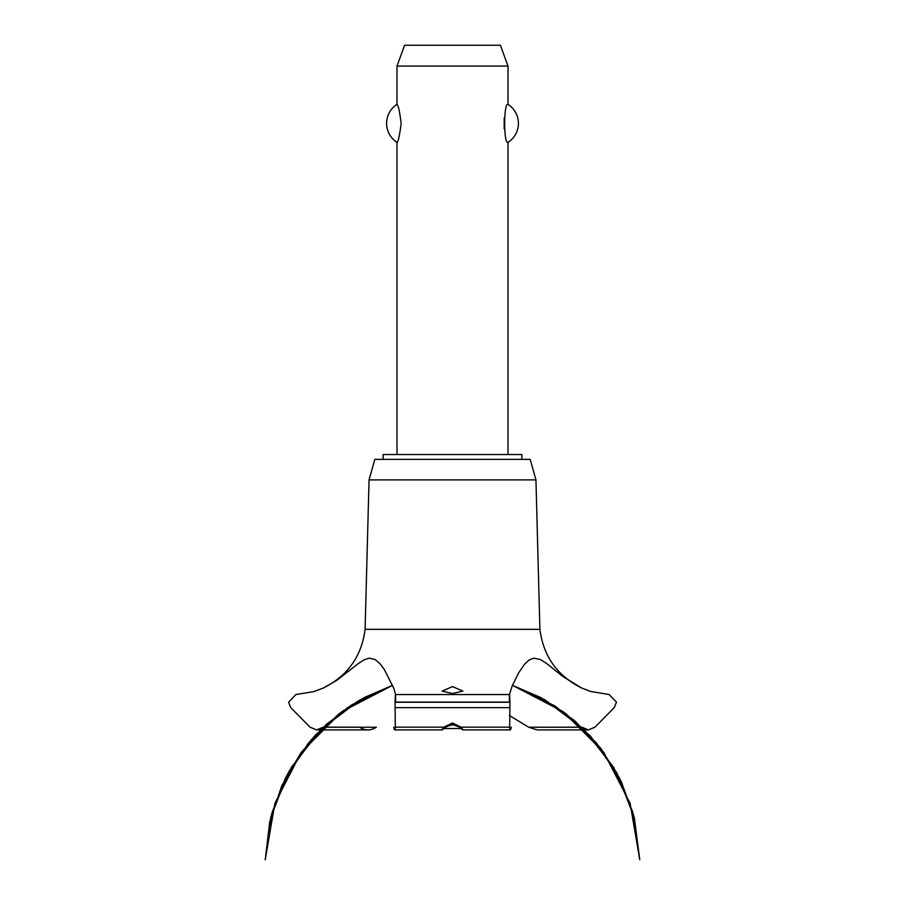 <?xml version="1.0" encoding="UTF-8"?>
<svg xmlns="http://www.w3.org/2000/svg" width="905" height="905" viewBox="0 0 905 905"><rect width="100%" height="100%" fill="white"/><g stroke="black" fill="none" stroke-linecap="round" stroke-linejoin="round"><path stroke-width="1.36" d="M521.868 459.378L521.868 454.525L383.132 454.525L383.132 459.378M507.999 454.525L507.999 142.368C503.576 144.653 503.576 102.084 507.999 104.369L507.999 66.065L397.001 66.065L397.001 104.369C398.268 105.059 399.659 111.394 401.164 123.374C399.659 135.354 398.268 141.678 397.001 142.368L397.001 454.525M504.176 117.91L504.176 128.827M397.001 142.368A22.546 22.546 0 0 1 397.001 104.369M507.999 104.369A22.546 22.546 0 0 1 507.999 142.368M397.001 66.065L404.58 45.25L500.42 45.25L507.999 66.065M365.1 629.337L369.059 479.888L374.806 459.378L530.194 459.378L535.941 479.888L539.9 629.337L365.1 629.337C361.615 656.283 347.724 675.831 323.413 687.981L336.841 680.311L358.244 663.58L364.217 659.734L369.421 658.15L375.326 659.621L380.032 663.704L384.353 669.542L393.935 688.648L395.519 694.542L509.481 694.542L512.094 686.137L518.565 673.003L524.753 663.942L529.278 659.869L533.984 658.161L540.409 659.553L546.79 663.603L562.752 676.42L581.587 687.981L590.501 691.42L609.133 694.542L616.452 702.099L614.235 707.642L594.97 727.168L588.386 729.916L581.587 727.066M452.5 693.535L442.093 691.081L452.5 686.601L462.908 691.081L452.5 693.535M323.413 727.066L316.614 729.916L310.03 727.168L290.765 707.642L288.548 702.246L295.867 694.542L313.877 691.612L323.413 687.981M323.311 727.168L359.59 727.168C365.1 730.844 370.688 730.844 376.344 727.168M509.413 715.516L528.746 727.235L537.265 729.916L588.386 729.916M459.616 727.235L452.5 724.43L445.384 727.235M445.464 727.168C441.685 730.754 441.154 730.754 443.88 727.168L452.5 722.959L461.12 727.168L462.851 729.916L510.296 729.916M394.704 729.916L442.149 729.916L443.88 727.168L395.327 727.168C395.021 730.833 394.478 730.833 393.686 727.168M511.314 727.168C510.522 730.833 509.979 730.833 509.673 727.168L461.12 727.168C463.892 730.776 463.36 730.776 459.536 727.168M509.673 727.168L509.945 702.099C509.56 692.28 509.368 692.28 509.402 702.099M395.598 702.099C395.632 692.28 395.44 692.28 395.055 702.099L395.327 727.168M545.319 727.235L581.689 727.168M448.903 725.063L456.097 725.063M461.018 728.536L443.982 728.536M369.059 479.888L535.941 479.888M376.254 727.235L323.243 727.235M581.757 727.235L528.746 727.235M395.236 707.642L509.764 707.642M395.055 702.246L509.945 702.246M395.055 702.099L509.945 702.099M512.434 685.334L544.063 699.395L575.263 721.319L601.361 749.114L621.294 781.615L634.235 817.475L617.357 773.888L590.218 735.833L554.505 705.696L512.434 685.334L541.247 697.846L573.431 719.758L600.377 747.835L620.943 780.891L634.235 817.475L617.357 773.888L590.218 735.844L554.505 705.696L512.434 685.334L540.376 697.37L565.987 713.785L596.486 742.994L619.654 778.289L634.337 817.871L639.767 859.75L630.084 803.255L603.771 752.338L563.283 711.76L512.434 685.334L563.283 711.76L603.771 752.338L630.084 803.255L639.767 859.75L630.084 803.255L603.771 752.338L563.283 711.76L512.434 685.334L555.636 706.432L590.207 735.822L616.69 772.666L633.545 814.805L639.767 859.75L630.084 803.255L603.771 752.338L563.283 711.76L512.434 685.334L545.319 700.108L583.895 729.306L613.703 767.417L632.742 811.887L639.767 859.75M392.566 685.334L350.495 705.696L314.782 735.844L287.643 773.888L270.765 817.475L287.643 773.888L314.782 735.844L350.495 705.696L392.566 685.334L350.495 705.696L314.782 735.844L287.643 773.888L270.765 817.475L287.643 773.888L314.782 735.833L350.507 705.696L392.566 685.334L341.717 711.76L301.229 752.338L274.916 803.255L265.233 859.75L272.281 811.785L291.41 767.236L321.332 729.091L360.032 699.893L392.566 685.334L351.706 704.916L316.218 734.306L288.978 771.456L271.636 814.127L265.233 859.75L271.308 815.36L287.745 773.696L313.616 737.123L347.43 707.733L392.566 685.334L343.108 710.753L310.992 740.075L286.512 776.015L270.98 816.638L265.233 859.75L269.713 821.91L281.772 785.755L300.901 752.802L326.298 724.385L357.407 701.42L392.566 685.334L364.5 697.45L338.775 713.966L308.379 743.163L285.279 778.413L270.652 817.95L265.233 859.75M316.614 729.916L367.735 729.916M581.587 687.981C557.276 675.831 543.385 656.283 539.9 629.337"/></g></svg>
